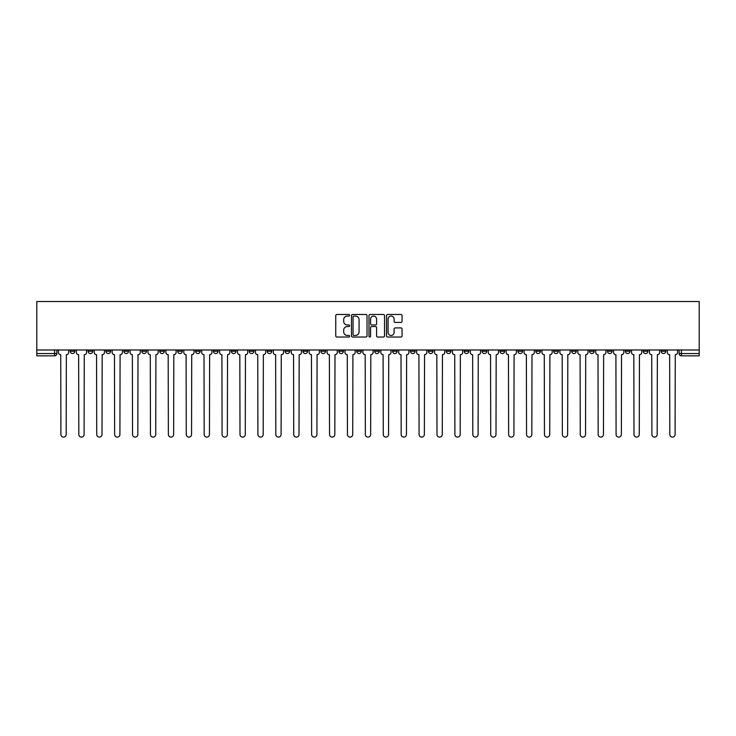 <?xml version="1.0" encoding="UTF-8"?>
<svg xmlns="http://www.w3.org/2000/svg" width="736" height="736" viewBox="0 0 736 736"><rect width="100%" height="100%" fill="white"/><g stroke="black" fill="none" stroke-linecap="round" stroke-linejoin="round"><path stroke-width="1.1" d="M349.637 315.275A0.791 0.791 0 0 0 348.846 314.484L336.867 314.484A1.122 1.122 0 0 0 335.745 315.615L335.745 335.892A1.122 1.122 0 0 0 336.867 337.024L348.846 337.024A0.791 0.791 0 0 0 349.637 336.232A0.791 0.791 0 0 0 348.846 335.441L347.291 335.441A3.606 3.606 0 0 1 343.684 331.835L343.684 330.151A3.606 3.606 0 0 1 347.291 326.545L348.846 326.545A0.791 0.791 0 0 0 349.637 325.754A0.791 0.791 0 0 0 348.846 324.962L347.291 324.962A3.606 3.606 0 0 1 343.684 321.356L343.684 319.672A3.606 3.606 0 0 1 347.291 316.066L348.846 316.066A0.791 0.791 0 0 0 349.637 315.275M661.204 349.977L661.204 351.238L665.795 351.238A2.3 2.3 0 0 1 663.495 353.538A2.3 2.3 0 0 1 661.204 351.238L661.204 349.977M553.748 349.977L553.748 351.238L558.339 351.238A2.3 2.3 0 0 1 556.048 353.538A2.3 2.3 0 0 1 553.748 351.238L553.748 349.977M535.836 349.977L535.836 351.238L540.426 351.238A2.3 2.3 0 0 1 538.136 353.538A2.3 2.3 0 0 1 535.836 351.238L535.836 349.977M428.389 349.977L428.389 351.238L432.98 351.238A2.3 2.3 0 0 1 430.68 353.538A2.3 2.3 0 0 1 428.389 351.238L428.389 349.977M410.476 349.977L410.476 351.238L415.067 351.238A2.3 2.3 0 0 1 412.776 353.538A2.3 2.3 0 0 1 410.476 351.238L410.476 349.977M392.564 349.977L392.564 351.238L397.155 351.238A2.3 2.3 0 0 1 394.864 353.538A2.3 2.3 0 0 1 392.564 351.238L392.564 349.977M356.748 349.977L356.748 351.238L361.339 351.238A2.3 2.3 0 0 1 359.048 353.538A2.3 2.3 0 0 1 356.748 351.238L356.748 349.977M320.933 351.238L320.933 349.977L320.933 351.238A2.3 2.3 0 0 0 323.224 353.538A2.3 2.3 0 0 1 320.933 351.238L325.524 351.238A2.3 2.3 0 0 1 323.224 353.538A2.3 2.3 0 0 0 325.524 351.238L325.524 349.977L325.524 351.238M303.02 351.238L303.02 349.977L303.02 351.238A2.3 2.3 0 0 0 305.32 353.538A2.3 2.3 0 0 1 303.02 351.238L307.611 351.238A2.3 2.3 0 0 1 305.32 353.538M285.117 351.238L285.117 349.977L285.117 351.238A2.3 2.3 0 0 0 287.408 353.538A2.3 2.3 0 0 1 285.117 351.238L289.708 351.238A2.3 2.3 0 0 1 287.408 353.538A2.3 2.3 0 0 0 289.708 351.238L289.708 349.977L289.708 351.238M267.205 349.977L267.205 351.238L271.796 351.238A2.3 2.3 0 0 1 269.505 353.538A2.3 2.3 0 0 1 267.205 351.238L267.205 349.977M249.292 349.977L249.292 351.238L253.892 351.238A2.3 2.3 0 0 1 251.592 353.538A2.3 2.3 0 0 1 249.292 351.238L249.292 349.977M231.389 349.977L231.389 351.238L235.98 351.238A2.3 2.3 0 0 1 233.68 353.538A2.3 2.3 0 0 1 231.389 351.238L231.389 349.977M213.477 351.238L213.477 349.977L213.477 351.238A2.3 2.3 0 0 0 215.777 353.538A2.3 2.3 0 0 1 213.477 351.238L218.068 351.238A2.3 2.3 0 0 1 215.777 353.538M177.661 351.238L177.661 349.977L177.661 351.238A2.3 2.3 0 0 0 179.952 353.538A2.3 2.3 0 0 1 177.661 351.238L182.252 351.238A2.3 2.3 0 0 1 179.952 353.538A2.3 2.3 0 0 0 182.252 351.238L182.252 349.977L182.252 351.238M159.749 351.238L159.749 349.977L159.749 351.238A2.3 2.3 0 0 0 162.049 353.538A2.3 2.3 0 0 1 159.749 351.238L164.34 351.238A2.3 2.3 0 0 1 162.049 353.538A2.3 2.3 0 0 0 164.34 351.238L164.34 349.977L164.34 351.238M141.846 351.238L141.846 349.977L141.846 351.238A2.3 2.3 0 0 0 144.136 353.538A2.3 2.3 0 0 1 141.846 351.238L146.436 351.238A2.3 2.3 0 0 1 144.136 353.538A2.3 2.3 0 0 0 146.436 351.238L146.436 349.977L146.436 351.238M123.933 351.238L123.933 349.977L123.933 351.238A2.3 2.3 0 0 0 126.233 353.538A2.3 2.3 0 0 1 123.933 351.238L128.524 351.238A2.3 2.3 0 0 1 126.233 353.538M106.021 351.238L106.021 349.977L106.021 351.238A2.3 2.3 0 0 0 108.321 353.538A2.3 2.3 0 0 1 106.021 351.238L110.621 351.238A2.3 2.3 0 0 1 108.321 353.538A2.3 2.3 0 0 0 110.621 351.238L110.621 349.977L110.621 351.238M88.118 351.238L88.118 349.977L88.118 351.238A2.3 2.3 0 0 0 90.408 353.538A2.3 2.3 0 0 1 88.118 351.238L92.708 351.238A2.3 2.3 0 0 1 90.408 353.538A2.3 2.3 0 0 0 92.708 351.238L92.708 349.977L92.708 351.238M400.936 322.432A1.122 1.122 0 0 0 402.058 321.301L402.058 315.615A1.122 1.122 0 0 0 400.936 314.484L387.633 314.484A1.122 1.122 0 0 0 386.51 315.615L386.51 335.892A1.122 1.122 0 0 0 387.633 337.024L400.936 337.024A1.122 1.122 0 0 0 402.058 335.892L402.058 329.02A1.122 1.122 0 0 0 400.936 327.897L395.241 327.897A1.122 1.122 0 0 0 394.119 329.02L394.119 332.433A3.018 3.018 0 0 1 391.101 335.441A3.018 3.018 0 0 1 388.084 332.433L388.084 319.074A3.018 3.018 0 0 1 391.101 316.066A3.018 3.018 0 0 1 394.119 319.074L394.119 321.301A1.122 1.122 0 0 0 395.241 322.432L400.936 322.432M699.2 349.977L36.8 349.977L36.8 301.53L699.2 301.53L699.2 355.828L681.407 355.828A2.3 2.3 0 0 1 679.107 353.538L699.2 353.538M367.016 315.615A1.122 1.122 0 0 0 365.884 314.484L352.59 314.484A1.122 1.122 0 0 0 351.468 315.615L351.468 335.892A1.122 1.122 0 0 0 352.59 337.024L365.884 337.024A1.122 1.122 0 0 0 367.016 335.892L367.016 315.615M370.116 314.484L383.41 314.484A1.122 1.122 0 0 1 384.532 315.615L384.532 335.892A1.122 1.122 0 0 1 383.41 337.024L377.715 337.024A1.122 1.122 0 0 1 376.593 335.892L376.593 327.667A1.122 1.122 0 0 0 375.461 326.545L371.689 326.545A1.122 1.122 0 0 0 370.567 327.667L370.567 336.232A0.791 0.791 0 0 1 369.776 337.024A0.791 0.791 0 0 1 368.984 336.232L368.984 315.615A1.122 1.122 0 0 1 370.116 314.484M679.107 349.977L679.107 353.538A2.3 2.3 0 0 0 681.407 355.828L681.407 349.977M56.893 349.977L56.893 353.538L56.893 349.977M54.593 349.977L54.593 355.828L36.8 355.828L36.8 353.538L56.893 353.538A2.3 2.3 0 0 1 54.593 355.828A2.3 2.3 0 0 0 56.893 353.538M36.8 349.977L36.8 353.538M665.795 349.977L665.795 351.238A2.3 2.3 0 0 1 663.495 353.538M647.882 349.977L647.882 351.238A2.3 2.3 0 0 1 645.592 353.538A2.3 2.3 0 0 1 643.292 351.238L647.882 351.238M643.292 349.977L643.292 351.238M629.979 349.977L629.979 351.238A2.3 2.3 0 0 1 627.679 353.538A2.3 2.3 0 0 1 625.379 351.238L629.979 351.238M625.379 349.977L625.379 351.238M612.067 349.977L612.067 351.238A2.3 2.3 0 0 1 609.767 353.538A2.3 2.3 0 0 1 607.476 351.238A2.3 2.3 0 0 0 609.767 353.538M607.476 349.977L607.476 351.238L612.067 351.238M594.154 349.977L594.154 351.238A2.3 2.3 0 0 1 591.864 353.538A2.3 2.3 0 0 1 589.564 351.238L594.154 351.238M589.564 349.977L589.564 351.238M576.251 349.977L576.251 351.238A2.3 2.3 0 0 1 573.951 353.538A2.3 2.3 0 0 1 571.66 351.238L576.251 351.238M571.66 349.977L571.66 351.238M558.339 349.977L558.339 351.238M540.426 349.977L540.426 351.238L540.426 349.977M522.523 349.977L522.523 351.238A2.3 2.3 0 0 1 520.223 353.538A2.3 2.3 0 0 1 517.932 351.238L522.523 351.238M517.932 349.977L517.932 351.238M504.611 349.977L504.611 351.238A2.3 2.3 0 0 1 502.32 353.538A2.3 2.3 0 0 1 500.02 351.238L504.611 351.238M500.02 349.977L500.02 351.238M486.708 349.977L486.708 351.238A2.3 2.3 0 0 1 484.408 353.538A2.3 2.3 0 0 1 482.108 351.238L486.708 351.238M482.108 349.977L482.108 351.238M468.795 349.977L468.795 351.238A2.3 2.3 0 0 1 466.495 353.538A2.3 2.3 0 0 1 464.204 351.238L468.795 351.238M464.204 349.977L464.204 351.238M450.883 349.977L450.883 351.238A2.3 2.3 0 0 1 448.592 353.538A2.3 2.3 0 0 1 446.292 351.238L450.883 351.238M446.292 349.977L446.292 351.238M432.98 349.977L432.98 351.238A2.3 2.3 0 0 1 430.68 353.538M415.067 349.977L415.067 351.238M397.155 351.238L397.155 349.977L397.155 351.238A2.3 2.3 0 0 1 394.864 353.538M379.252 349.977L379.252 351.238A2.3 2.3 0 0 1 376.952 353.538A2.3 2.3 0 0 1 374.661 351.238A2.3 2.3 0 0 0 376.952 353.538A2.3 2.3 0 0 0 379.252 351.238L374.661 351.238L374.661 349.977M361.339 351.238L361.339 349.977L361.339 351.238A2.3 2.3 0 0 1 359.048 353.538M343.436 349.977L343.436 351.238A2.3 2.3 0 0 1 341.136 353.538A2.3 2.3 0 0 1 338.845 351.238A2.3 2.3 0 0 0 341.136 353.538M338.845 349.977L338.845 351.238L343.436 351.238M307.611 349.977L307.611 351.238L307.611 349.977M271.796 351.238L271.796 349.977L271.796 351.238A2.3 2.3 0 0 1 269.505 353.538M253.892 351.238L253.892 349.977L253.892 351.238A2.3 2.3 0 0 1 251.592 353.538M235.98 351.238L235.98 349.977L235.98 351.238A2.3 2.3 0 0 1 233.68 353.538M218.068 349.977L218.068 351.238L218.068 349.977M200.164 351.238L200.164 349.977L200.164 351.238A2.3 2.3 0 0 1 197.864 353.538A2.3 2.3 0 0 1 195.574 351.238L200.164 351.238A2.3 2.3 0 0 1 197.864 353.538M195.574 349.977L195.574 351.238M128.524 349.977L128.524 351.238L128.524 349.977M74.796 349.977L74.796 351.238A2.3 2.3 0 0 1 72.505 353.538A2.3 2.3 0 0 1 70.205 351.238A2.3 2.3 0 0 0 72.505 353.538A2.3 2.3 0 0 0 74.796 351.238L74.796 349.977M70.205 349.977L70.205 351.238L74.796 351.238M353.832 316.066A0.791 0.791 0 0 0 353.041 316.848L353.041 334.659A0.791 0.791 0 0 0 353.832 335.441L355.46 335.441A3.606 3.606 0 0 0 359.067 331.835L359.067 319.672A3.606 3.606 0 0 0 355.46 316.066L353.832 316.066M376.593 319.13A3.018 3.018 0 0 0 373.575 316.121A3.018 3.018 0 0 0 370.567 319.13L370.567 323.84A1.122 1.122 0 0 0 371.689 324.962L375.461 324.962A1.122 1.122 0 0 0 376.593 323.84L376.593 319.13M58.438 352.388L58.438 349.977L58.438 352.388A2.3 2.3 48.4 0 0 60.738 354.688L60.904 434.47A2.64 2.64 48.4 0 0 63.544 437.11A2.64 2.64 48.4 0 0 66.185 434.47L66.36 354.688A2.3 2.3 48.4 0 0 68.66 352.388L68.66 349.977M60.738 354.688L60.904 434.47M66.185 434.47L66.36 354.688M76.351 352.388L76.351 349.977L76.351 352.388A2.3 2.3 48.4 0 0 78.642 354.688L78.816 434.47A2.64 2.64 48.4 0 0 81.457 437.11A2.64 2.64 48.4 0 0 84.097 434.47L84.272 354.688A2.3 2.3 48.4 0 0 86.563 352.388L86.563 349.977M94.254 352.388L94.254 349.977L94.254 352.388A2.3 2.3 48.4 0 0 96.554 354.688L96.729 434.47A2.64 2.64 48.4 0 0 99.369 437.11A2.64 2.64 48.4 0 0 102.01 434.47L102.175 354.688A2.3 2.3 48.4 0 0 104.475 352.388L104.475 349.977M78.642 354.688L78.816 434.47M84.097 434.47L84.272 354.688M96.554 354.688L96.729 434.47M102.01 434.47L102.175 354.688M112.166 352.388L112.166 349.977L112.166 352.388A2.3 2.3 48.4 0 0 114.466 354.688L114.632 434.47A2.64 2.64 48.4 0 0 117.272 437.11A2.64 2.64 48.4 0 0 119.913 434.47L120.088 354.688A2.3 2.3 48.4 0 0 122.388 352.388L122.388 349.977M130.079 352.388L130.079 349.977L130.079 352.388A2.3 2.3 48.4 0 0 132.37 354.688L132.544 434.47A2.64 2.64 48.4 0 0 135.185 437.11A2.64 2.64 48.4 0 0 137.825 434.47L138 354.688A2.3 2.3 48.4 0 0 140.291 352.388L140.291 349.977M147.982 352.388L147.982 349.977L147.982 352.388A2.3 2.3 48.4 0 0 150.282 354.688L150.457 434.47A2.64 2.64 48.4 0 0 153.097 437.11A2.64 2.64 48.4 0 0 155.738 434.47L155.903 354.688A2.3 2.3 48.4 0 0 158.203 352.388L158.203 349.977M114.466 354.688L114.632 434.47M119.913 434.47L120.088 354.688M132.37 354.688L132.544 434.47M137.825 434.47L138 354.688M150.282 354.688L150.457 434.47M155.738 434.47L155.903 354.688M165.894 352.388L165.894 349.977L165.894 352.388A2.3 2.3 48.4 0 0 168.185 354.688L168.36 434.47A2.64 2.64 48.4 0 0 171 437.11A2.64 2.64 48.4 0 0 173.641 434.47L173.816 354.688A2.3 2.3 48.4 0 0 176.106 352.388L176.106 349.977M168.185 354.688L168.36 434.47M173.641 434.47L173.816 354.688M183.807 352.388L183.807 349.977L183.807 352.388A2.3 2.3 48.4 0 0 186.098 354.688L186.272 434.47A2.64 2.64 48.4 0 0 188.913 437.11A2.64 2.64 48.4 0 0 191.553 434.47L191.728 354.688A2.3 2.3 48.4 0 0 194.019 352.388L194.019 349.977M186.098 354.688L186.272 434.47M191.553 434.47L191.728 354.688M201.71 352.388L201.71 349.977L201.71 352.388A2.3 2.3 48.4 0 0 204.01 354.688L204.176 434.47A2.64 2.64 48.4 0 0 206.816 437.11A2.64 2.64 48.4 0 0 209.456 434.47L209.631 354.688A2.3 2.3 48.4 0 0 211.931 352.388L211.931 349.977M204.01 354.688L204.176 434.47M209.456 434.47L209.631 354.688M219.622 352.388L219.622 349.977L219.622 352.388A2.3 2.3 48.4 0 0 221.913 354.688L222.088 434.47A2.64 2.64 48.4 0 0 224.728 437.11A2.64 2.64 48.4 0 0 227.369 434.47L227.544 354.688A2.3 2.3 48.4 0 0 229.834 352.388L229.834 349.977M221.913 354.688L222.088 434.47M227.369 434.47L227.544 354.688M237.526 352.388L237.526 349.977L237.526 352.388A2.3 2.3 48.4 0 0 239.826 354.688L240 434.47A2.64 2.64 48.4 0 0 242.641 437.11A2.64 2.64 48.4 0 0 245.281 434.47L245.447 354.688A2.3 2.3 48.4 0 0 247.747 352.388L247.747 349.977M239.826 354.688L240 434.47M245.281 434.47L245.447 354.688M255.438 352.388L255.438 349.977L255.438 352.388A2.3 2.3 48.4 0 0 257.738 354.688L257.904 434.47A2.64 2.64 48.4 0 0 260.544 437.11A2.64 2.64 48.4 0 0 263.184 434.47L263.359 354.688A2.3 2.3 48.4 0 0 265.659 352.388L265.659 349.977M257.738 354.688L257.904 434.47M263.184 434.47L263.359 354.688M273.35 352.388L273.35 349.977L273.35 352.388A2.3 2.3 48.4 0 0 275.641 354.688L275.816 434.47A2.64 2.64 48.4 0 0 278.456 437.11A2.64 2.64 48.4 0 0 281.097 434.47L281.272 354.688A2.3 2.3 48.4 0 0 283.562 352.388L283.562 349.977M275.641 354.688L275.816 434.47M281.097 434.47L281.272 354.688M291.254 352.388L291.254 349.977L291.254 352.388A2.3 2.3 48.4 0 0 293.554 354.688L293.728 434.47A2.64 2.64 48.4 0 0 296.369 437.11A2.64 2.64 48.4 0 0 299.009 434.47L299.175 354.688A2.3 2.3 48.4 0 0 301.475 352.388L301.475 349.977M293.554 354.688L293.728 434.47M299.009 434.47L299.175 354.688M309.166 352.388L309.166 349.977L309.166 352.388A2.3 2.3 48.4 0 0 311.457 354.688L311.632 434.47A2.64 2.64 48.4 0 0 314.272 437.11A2.64 2.64 48.4 0 0 316.912 434.47L317.087 354.688A2.3 2.3 48.4 0 0 319.378 352.388L319.378 349.977M311.457 354.688L311.632 434.47M316.912 434.47L317.087 354.688M327.069 352.388L327.069 349.977L327.069 352.388A2.3 2.3 48.4 0 0 329.369 354.688L329.544 434.47A2.64 2.64 48.4 0 0 332.184 437.11A2.64 2.64 48.4 0 0 334.825 434.47L334.99 354.688A2.3 2.3 48.4 0 0 337.29 352.388L337.29 349.977M329.369 354.688L329.544 434.47M334.825 434.47L334.99 354.688M344.982 352.388L344.982 349.977L344.982 352.388A2.3 2.3 48.4 0 0 347.282 354.688L347.447 434.47A2.64 2.64 48.4 0 0 350.088 437.11A2.64 2.64 48.4 0 0 352.728 434.47L352.903 354.688A2.3 2.3 48.4 0 0 355.203 352.388L355.203 349.977M347.282 354.688L347.447 434.47M352.728 434.47L352.903 354.688M362.894 352.388L362.894 349.977L362.894 352.388A2.3 2.3 48.4 0 0 365.185 354.688L365.36 434.47A2.64 2.64 48.4 0 0 368 437.11A2.64 2.64 48.4 0 0 370.64 434.47L370.815 354.688A2.3 2.3 48.4 0 0 373.106 352.388L373.106 349.977M365.185 354.688L365.36 434.47M370.64 434.47L370.815 354.688M380.797 352.388L380.797 349.977L380.797 352.388A2.3 2.3 48.4 0 0 383.097 354.688L383.272 434.47A2.64 2.64 48.4 0 0 385.912 437.11A2.64 2.64 48.4 0 0 388.553 434.47L388.718 354.688A2.3 2.3 48.4 0 0 391.018 352.388L391.018 349.977M383.097 354.688L383.272 434.47M388.553 434.47L388.718 354.688M398.71 352.388L398.71 349.977L398.71 352.388A2.3 2.3 48.4 0 0 401.01 354.688L401.175 434.47A2.64 2.64 48.4 0 0 403.816 437.11A2.64 2.64 48.4 0 0 406.456 434.47L406.631 354.688A2.3 2.3 48.4 0 0 408.931 352.388L408.931 349.977M401.01 354.688L401.175 434.47M406.456 434.47L406.631 354.688M416.622 352.388L416.622 349.977L416.622 352.388A2.3 2.3 48.4 0 0 418.913 354.688L419.088 434.47A2.64 2.64 48.4 0 0 421.728 437.11A2.64 2.64 48.4 0 0 424.368 434.47L424.543 354.688A2.3 2.3 48.4 0 0 426.834 352.388L426.834 349.977M418.913 354.688L419.088 434.47M424.368 434.47L424.543 354.688M434.525 352.388L434.525 349.977L434.525 352.388A2.3 2.3 48.4 0 0 436.825 354.688L436.991 434.47A2.64 2.64 48.4 0 0 439.631 437.11A2.64 2.64 48.4 0 0 442.272 434.47L442.446 354.688A2.3 2.3 48.4 0 0 444.746 352.388L444.746 349.977M436.825 354.688L436.991 434.47M442.272 434.47L442.446 354.688M452.438 352.388L452.438 349.977L452.438 352.388A2.3 2.3 48.4 0 0 454.728 354.688L454.903 434.47A2.64 2.64 48.4 0 0 457.544 437.11A2.64 2.64 48.4 0 0 460.184 434.47L460.359 354.688A2.3 2.3 48.4 0 0 462.65 352.388L462.65 349.977M454.728 354.688L454.903 434.47M460.184 434.47L460.359 354.688M470.341 352.388L470.341 349.977L470.341 352.388A2.3 2.3 48.4 0 0 472.641 354.688L472.816 434.47A2.64 2.64 48.4 0 0 475.456 437.11A2.64 2.64 48.4 0 0 478.096 434.47L478.262 354.688A2.3 2.3 48.4 0 0 480.562 352.388L480.562 349.977M472.641 354.688L472.816 434.47M478.096 434.47L478.262 354.688M488.253 352.388L488.253 349.977L488.253 352.388A2.3 2.3 48.4 0 0 490.553 354.688L490.719 434.47A2.64 2.64 48.4 0 0 493.359 437.11A2.64 2.64 48.4 0 0 496 434.47L496.174 354.688A2.3 2.3 48.4 0 0 498.474 352.388L498.474 349.977M490.553 354.688L490.719 434.47M496 434.47L496.174 354.688M506.166 352.388L506.166 349.977L506.166 352.388A2.3 2.3 48.4 0 0 508.456 354.688L508.631 434.47A2.64 2.64 48.4 0 0 511.272 437.11A2.64 2.64 48.4 0 0 513.912 434.47L514.087 354.688A2.3 2.3 48.4 0 0 516.378 352.388L516.378 349.977M508.456 354.688L508.631 434.47M513.912 434.47L514.087 354.688M524.069 352.388L524.069 349.977L524.069 352.388A2.3 2.3 48.4 0 0 526.369 354.688L526.544 434.47A2.64 2.64 48.4 0 0 529.184 437.11A2.64 2.64 48.4 0 0 531.824 434.47L531.99 354.688A2.3 2.3 48.4 0 0 534.29 352.388L534.29 349.977M526.369 354.688L526.544 434.47M531.824 434.47L531.99 354.688M541.981 352.388L541.981 349.977L541.981 352.388A2.3 2.3 48.4 0 0 544.272 354.688L544.447 434.47A2.64 2.64 48.4 0 0 547.087 437.11A2.64 2.64 48.4 0 0 549.728 434.47L549.902 354.688A2.3 2.3 48.4 0 0 552.193 352.388L552.193 349.977M544.272 354.688L544.447 434.47M549.728 434.47L549.902 354.688M559.894 352.388L559.894 349.977L559.894 352.388A2.3 2.3 48.4 0 0 562.184 354.688L562.359 434.47A2.64 2.64 48.4 0 0 565 437.11A2.64 2.64 48.4 0 0 567.64 434.47L567.815 354.688A2.3 2.3 48.4 0 0 570.106 352.388L570.106 349.977M562.184 354.688L562.359 434.47M567.64 434.47L567.815 354.688M577.797 352.388L577.797 349.977L577.797 352.388A2.3 2.3 48.4 0 0 580.097 354.688L580.262 434.47A2.64 2.64 48.4 0 0 582.903 437.11A2.64 2.64 48.4 0 0 585.543 434.47L585.718 354.688A2.3 2.3 48.4 0 0 588.018 352.388L588.018 349.977M580.097 354.688L580.262 434.47M585.543 434.47L585.718 354.688M595.709 352.388L595.709 349.977L595.709 352.388A2.3 2.3 48.4 0 0 598 354.688L598.175 434.47A2.64 2.64 48.4 0 0 600.815 437.11A2.64 2.64 48.4 0 0 603.456 434.47L603.63 354.688A2.3 2.3 48.4 0 0 605.921 352.388L605.921 349.977M598 354.688L598.175 434.47M603.456 434.47L603.63 354.688M613.612 352.388L613.612 349.977L613.612 352.388A2.3 2.3 48.4 0 0 615.912 354.688L616.087 434.47A2.64 2.64 48.4 0 0 618.728 437.11A2.64 2.64 48.4 0 0 621.368 434.47L621.534 354.688A2.3 2.3 48.4 0 0 623.834 352.388L623.834 349.977M615.912 354.688L616.087 434.47M621.368 434.47L621.534 354.688M631.525 352.388L631.525 349.977L631.525 352.388A2.3 2.3 48.4 0 0 633.825 354.688L633.99 434.47A2.64 2.64 48.4 0 0 636.631 437.11A2.64 2.64 48.4 0 0 639.271 434.47L639.446 354.688A2.3 2.3 48.4 0 0 641.746 352.388L641.746 349.977M633.825 354.688L633.99 434.47M639.271 434.47L639.446 354.688M649.437 352.388L649.437 349.977L649.437 352.388A2.3 2.3 48.4 0 0 651.728 354.688L651.903 434.47A2.64 2.64 48.4 0 0 654.543 437.11A2.64 2.64 48.4 0 0 657.184 434.47L657.358 354.688A2.3 2.3 48.4 0 0 659.649 352.388L659.649 349.977M651.728 354.688L651.903 434.47M657.184 434.47L657.358 354.688M667.34 352.388L667.34 349.977L667.34 352.388A2.3 2.3 48.4 0 0 669.64 354.688L669.815 434.47A2.64 2.64 48.4 0 0 672.456 437.11A2.64 2.64 48.4 0 0 675.096 434.47L675.262 354.688A2.3 2.3 48.4 0 0 677.562 352.388L677.562 349.977M669.64 354.688L669.815 434.47M675.096 434.47L675.262 354.688"/></g></svg>
